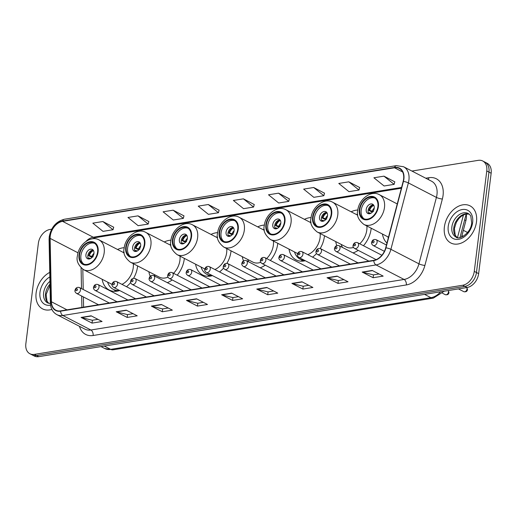 <?xml version="1.0" encoding="UTF-8"?>
<svg xmlns="http://www.w3.org/2000/svg" width="517" height="517" viewBox="0 0 517 517"><rect width="100%" height="100%" fill="white"/><g stroke="black" fill="none" stroke-linecap="round" stroke-linejoin="round"><path stroke-width="0.78" d="M382.444 234.033A23.078 16.292 -62.6 0 0 386.962 243.022M335.727 241.575A23.078 16.292 -62.6 0 0 336.819 245.517M353.021 252.897A23.078 16.292 -62.6 0 0 358.223 250.364M363.47 245.724A23.078 16.292 -62.6 0 0 371.109 228.966A23.078 16.292 -62.6 0 0 371.193 228.21M289.009 249.11A23.078 16.292 -62.6 0 0 296.054 259.864A23.078 16.292 -62.6 0 0 305.288 260.73M312.578 257.143A23.078 16.292 -62.6 0 0 316.488 253.569M320.197 248.528A23.078 16.292 -62.6 0 0 324.392 236.502A23.078 16.292 -62.6 0 0 324.476 235.752M242.299 256.652A23.078 16.292 -62.6 0 0 243.475 260.794M260.174 267.787A23.078 16.292 -62.6 0 0 265.208 265.156M270.346 260.458A23.078 16.292 -62.6 0 0 277.681 244.043A23.078 16.292 -62.6 0 0 277.765 243.294M195.581 264.193A23.078 16.292 -62.6 0 0 202.625 274.947A23.078 16.292 -62.6 0 0 212.493 275.639M219.538 271.929A23.078 16.292 -62.6 0 0 223.551 268.097M226.924 263.34A23.078 16.292 -62.6 0 0 230.963 251.585A23.078 16.292 -62.6 0 0 231.047 250.835M148.864 271.735A23.078 16.292 -62.6 0 0 150.195 276.227M167.308 282.657A23.078 16.292 -62.6 0 0 172.187 279.949M177.208 275.193A23.078 16.292 -62.6 0 0 184.252 259.127A23.078 16.292 -62.6 0 0 184.33 258.377M102.153 279.277A23.078 16.292 -62.6 0 0 109.197 290.031A23.078 16.292 -62.6 0 0 119.666 290.535M126.491 286.709A23.078 16.292 -62.6 0 0 130.672 282.515M133.573 278.288A23.078 16.292 -62.6 0 0 137.535 266.669A23.078 16.292 -62.6 0 0 137.619 265.912M170.953 240.179A23.078 16.292 -62.6 0 0 164.277 241.956M217.67 232.637A23.078 16.292 -62.6 0 0 210.988 234.414M264.381 225.095A23.078 16.292 -62.6 0 0 257.705 226.873M311.098 217.554A23.078 16.292 -62.6 0 0 304.416 219.331M357.816 210.018A23.078 16.292 -62.6 0 0 351.133 211.789M124.235 247.721A23.078 16.292 -62.6 0 0 117.559 249.498M127.751 300.028A3.264 2.307 -62.6 0 0 127.344 299.731L98.03 284.563A3.264 2.307 117.4 0 1 99.038 287.064A3.264 2.307 117.4 0 1 95.025 290.367L117.042 301.76M146.285 297.036A3.264 2.307 -62.6 0 0 145.878 296.739L116.571 281.571A3.264 2.307 117.4 0 1 117.579 284.072A3.264 2.307 117.4 0 1 113.566 287.374L135.583 298.761M164.826 294.044A3.264 2.307 -62.6 0 0 164.419 293.746L135.105 278.579A3.264 2.307 117.4 0 1 136.113 281.074A3.264 2.307 117.4 0 1 132.106 284.382L154.118 295.769M183.367 291.052A3.264 2.307 -62.6 0 0 182.96 290.754L153.646 275.587A3.264 2.307 117.4 0 1 154.654 278.081A3.264 2.307 117.4 0 1 150.641 281.39L172.659 292.777M201.901 288.059A3.264 2.307 -62.6 0 0 201.494 287.762L172.18 272.595A3.264 2.307 117.4 0 1 173.195 275.089A3.264 2.307 117.4 0 1 169.182 278.398L191.2 289.785M220.442 285.067A3.264 2.307 -62.6 0 0 220.035 284.77L190.721 269.603A3.264 2.307 117.4 0 1 191.729 272.097A3.264 2.307 117.4 0 1 187.723 275.406L209.734 286.793M238.983 282.075A3.264 2.307 -62.6 0 0 238.576 281.778L209.262 266.61A3.264 2.307 117.4 0 1 210.27 269.105A3.264 2.307 117.4 0 1 206.257 272.414L228.275 283.801M257.518 279.083A3.264 2.307 -62.6 0 0 257.111 278.786L227.797 263.618A3.264 2.307 117.4 0 1 228.811 266.113A3.264 2.307 117.4 0 1 224.798 269.422L246.816 280.809M276.059 276.091A3.264 2.307 -62.6 0 0 275.651 275.794L246.338 260.626A3.264 2.307 117.4 0 1 247.346 263.121A3.264 2.307 117.4 0 1 243.339 266.429L265.35 277.816M294.6 273.099A3.264 2.307 -62.6 0 0 294.192 272.802L264.878 257.634A3.264 2.307 117.4 0 1 265.887 260.129A3.264 2.307 117.4 0 1 261.873 263.437L283.891 274.824M313.134 270.107A3.264 2.307 -62.6 0 0 312.727 269.809L283.413 254.642A3.264 2.307 117.4 0 1 284.428 257.136A3.264 2.307 117.4 0 1 280.414 260.445L302.432 271.832M331.675 267.108A3.264 2.307 -62.6 0 0 331.268 266.811L301.954 251.65A3.264 2.307 117.4 0 1 302.962 254.144A3.264 2.307 117.4 0 1 298.955 257.453L320.967 268.84M350.216 264.116A3.264 2.307 -62.6 0 0 349.809 263.819L320.495 248.658A3.264 2.307 117.4 0 1 321.503 251.152A3.264 2.307 117.4 0 1 317.49 254.454L339.507 265.848M368.75 261.124A3.264 2.307 -62.6 0 0 368.343 260.827L339.029 245.665A3.264 2.307 117.4 0 1 340.044 248.16A3.264 2.307 117.4 0 1 336.031 251.462L358.048 262.856M109.21 303.02A3.264 2.307 -62.6 0 0 108.803 302.723L79.489 287.555A3.264 2.307 117.4 0 1 80.497 290.056A3.264 2.307 117.4 0 1 76.49 293.359L98.501 304.752M466.192 213.999A13.061 9.222 117.4 0 1 465.92 220.533L461.558 237.103M51.7 229.199L49.923 229.483A13.061 9.222 -62.6 0 0 38.355 243.352L25.85 343.766A13.061 9.222 -62.6 0 0 29.889 353.744L34.271 356.013A13.061 9.222 -62.6 0 0 38.749 356.652L467.077 287.517A13.061 9.222 -62.6 0 0 478.645 273.648L491.15 173.234A13.061 9.222 -62.6 0 0 487.111 163.256L484.92 162.118A13.061 9.222 -62.6 0 1 488.959 172.103A13.061 9.222 -62.6 0 0 484.92 162.118L482.729 160.987A13.061 9.222 -62.6 0 0 478.251 160.348L411.913 171.056M32.08 354.882A13.061 9.222 -62.6 0 0 36.558 355.522L464.886 286.379A13.061 9.222 -62.6 0 0 476.454 272.517L488.959 172.103L476.454 272.517A13.061 9.222 -62.6 0 1 464.886 286.379L36.558 355.522A13.061 9.222 -62.6 0 1 32.08 354.882M36.119 292.906A20.9 14.754 -62.6 0 0 42.575 308.882A20.9 14.754 -62.6 0 0 51.855 309.405A20.9 14.754 -62.6 0 1 42.575 308.882A20.9 14.754 -62.6 0 1 36.119 292.906A20.9 14.754 -62.6 0 1 49.748 272.375A20.9 14.754 -62.6 0 0 36.119 292.906M444.374 227.008A20.9 14.754 -62.6 0 0 450.83 242.984A20.9 14.754 -62.6 0 0 476.5 221.825A20.9 14.754 -62.6 0 0 470.037 205.85A20.9 14.754 -62.6 0 0 444.374 227.008A20.9 14.754 -62.6 0 0 450.83 242.984A20.9 14.754 -62.6 0 0 476.5 221.825A20.9 14.754 -62.6 0 0 470.037 205.85A20.9 14.754 -62.6 0 0 444.374 227.008M50.239 236.146A13.933 9.836 117.4 0 1 62.576 221.354L394.536 167.773A13.933 9.836 117.4 0 1 399.311 168.458A13.933 9.836 117.4 0 1 403.17 181.396L385.701 247.811A13.933 9.836 117.4 0 1 373.817 260.31L60.618 310.866A13.933 9.836 117.4 0 1 55.842 310.181A13.933 9.836 117.4 0 1 51.422 301.773L50.123 238.389A13.933 9.836 117.4 0 1 50.239 236.146M49.975 236.191A14.282 10.082 -62.6 0 0 49.852 238.486L51.151 301.87A14.282 10.082 -62.6 0 0 60.579 311.189L373.772 260.633A14.282 10.082 -62.6 0 0 385.96 247.83L403.428 181.415A14.282 10.082 -62.6 0 0 394.574 167.443L62.615 221.03A14.282 10.082 -62.6 0 0 49.975 236.191M394.788 181.842L383.957 176.155L373.914 177.777L384.092 185.984L394.135 184.362L394.807 181.764M359.651 187.516L348.82 181.829L338.777 183.445L348.956 191.652L358.998 190.036L359.67 187.438M324.514 193.19L313.683 187.497L303.641 189.119L313.819 197.326L323.862 195.704L324.534 193.112M289.378 198.858L278.547 193.171L268.504 194.793L278.682 203L288.725 201.378L289.397 198.78M113.695 227.215L102.864 221.528L92.827 223.15L102.999 231.357L113.042 229.735L113.714 227.137M148.831 221.547L138 215.854L127.964 217.476L138.136 225.683L148.179 224.061L148.851 221.47M183.968 215.873L173.137 210.186L163.094 211.802L173.273 220.016L183.315 218.394L183.987 215.796M219.105 210.206L208.273 204.512L198.231 206.134L208.409 214.342L218.452 212.72L219.124 210.128M254.241 204.532L243.41 198.838L233.367 200.46L243.546 208.668L253.588 207.052L254.261 204.454M29.889 353.744A13.061 9.222 -62.6 0 0 34.361 354.391L462.696 285.248A13.061 9.222 -62.6 0 0 474.257 271.38L486.768 170.972A13.061 9.222 -62.6 0 0 482.729 160.987M301.941 281.784L312.895 287.458L302.859 289.074L291.898 283.406L301.941 281.784M337.078 276.117L348.031 281.784L337.995 283.406L327.035 277.739L337.078 276.117M372.214 270.443L383.168 276.11L373.132 277.732L362.171 272.065L372.214 270.443M196.531 298.8L207.485 304.474L197.449 306.09L186.488 300.422L196.531 298.8M161.394 304.474L172.348 310.142L162.312 311.764L151.352 306.096L161.394 304.474M126.258 310.148L137.212 315.816L127.176 317.438L116.215 311.764L126.258 310.148M91.121 315.816L102.075 321.484L92.039 323.106L81.079 317.438L91.121 315.816M266.804 287.458L277.758 293.126L267.722 294.748L256.762 289.081L266.804 287.458M231.668 293.133L242.622 298.8L232.585 300.422L221.625 294.748L231.668 293.133M232.585 300.422L232.941 297.566M238.505 296.668L232.876 297.579L222.013 294.897A3.483 2.184 -99.2 0 1 221.625 294.748M267.722 294.748L268.077 291.898M273.642 291L268.013 291.905L257.149 289.229A3.483 2.184 -99.2 0 1 256.762 289.081M92.039 323.106L92.394 320.256M97.959 319.357L92.33 320.262L81.466 317.587A3.483 2.184 -99.2 0 1 81.079 317.438M127.176 317.438L127.531 314.582M133.095 313.683L127.466 314.594L116.603 311.913A3.483 2.184 -99.2 0 1 116.215 311.764M162.312 311.764L162.668 308.914M168.232 308.016L162.603 308.92L151.739 306.238A3.483 2.184 -99.2 0 1 151.352 306.096M197.449 306.09L197.804 303.24M203.368 302.342L197.74 303.246L186.876 300.571A3.483 2.184 -99.2 0 1 186.488 300.422M373.132 277.732L373.487 274.882M379.051 273.984L373.423 274.889L362.559 272.213A3.483 2.184 -99.2 0 1 362.171 272.065M337.995 283.406L338.351 280.55M343.915 279.652L338.286 280.563L327.423 277.881A3.483 2.184 -99.2 0 1 327.035 277.739M302.859 289.074L303.214 286.224M308.778 285.326L303.149 286.237L292.286 283.555A3.483 2.184 -99.2 0 1 291.898 283.406M243.41 198.838L253.588 207.052M208.273 204.512L218.452 212.72M173.137 210.186L183.315 218.394M138 215.854L148.179 224.061M102.864 221.528L113.042 229.735M278.547 193.171L288.725 201.378M313.683 187.497L323.862 195.704M348.82 181.829L358.998 190.036M383.957 176.155L394.135 184.362M79.534 254.829A11.755 8.298 -62.6 0 0 83.166 263.812A11.755 8.298 -62.6 0 0 97.603 251.915A11.755 8.298 -62.6 0 0 93.971 242.932A11.755 8.298 -62.6 0 0 79.534 254.829M94.63 243.333A11.755 8.298 -62.6 0 0 80.904 255.54A11.755 8.298 -62.6 0 0 83.877 264.122M124.086 252.012A20.596 14.541 -62.6 0 0 123.014 252.315M121.973 284.369A16.764 11.833 -62.6 0 0 133.231 267.735A16.764 11.833 -62.6 0 0 133.289 263.676M107.607 282.101A20.596 14.541 -62.6 0 0 113.346 289.384A20.596 14.541 -62.6 0 0 119.608 290.502M113.346 289.384L114.716 290.089A20.596 14.541 -62.6 0 0 117.592 291.077M85.925 254.732A5.228 3.69 -62.6 0 0 87.535 258.72A5.228 3.69 -62.6 0 0 93.952 253.433A5.228 3.69 -62.6 0 0 92.336 249.44A5.228 3.69 -62.6 0 0 85.925 254.732M93.196 250.138A5.228 3.69 -62.6 0 0 87.838 255.721A5.228 3.69 -62.6 0 0 88.601 259.017M92.039 257.434L88.665 255.689A6.967 4.918 117.4 0 1 92.866 250.138M93.519 250.622A6.094 4.304 117.4 0 0 89.351 255.579L88.665 255.689M89.351 255.579L93.125 256.833M88.407 258.752A6.967 4.918 117.4 0 1 88.362 258.138L89.047 258.028A6.094 4.304 117.4 0 0 89.183 258.998M90.643 258.513L89.047 258.028M126.245 247.288A11.755 8.298 -62.6 0 0 129.883 256.277A11.755 8.298 -62.6 0 0 144.321 244.373A11.755 8.298 -62.6 0 0 140.689 235.39A11.755 8.298 -62.6 0 0 126.245 247.288M141.348 235.791A11.755 8.298 -62.6 0 0 127.615 247.998A11.755 8.298 -62.6 0 0 130.588 256.581M170.804 244.47A20.596 14.541 -62.6 0 0 169.731 244.78M173.531 273.293A16.764 11.833 -62.6 0 0 179.948 260.193A16.764 11.833 -62.6 0 0 180.006 256.135M170.907 245.388L145.729 232.359A16.764 11.833 117.4 0 1 150.906 245.168A16.764 11.833 117.4 0 1 130.316 262.138L159.359 277.164A16.764 11.833 -62.6 0 0 167.973 277.151M154.325 274.559A20.596 14.541 -62.6 0 0 154.977 276.278M132.636 247.191A5.228 3.69 -62.6 0 0 134.252 251.184A5.228 3.69 -62.6 0 0 140.669 245.892A5.228 3.69 -62.6 0 0 139.054 241.898A5.228 3.69 -62.6 0 0 132.636 247.191M139.907 242.596A5.228 3.69 -62.6 0 0 134.556 248.179A5.228 3.69 -62.6 0 0 135.318 251.475M138.75 249.892L135.383 248.147A6.967 4.918 117.4 0 1 139.584 242.596M140.23 243.08A6.094 4.304 117.4 0 0 136.068 248.037L135.383 248.147M136.068 248.037L139.842 249.291M135.124 251.21A6.967 4.918 117.4 0 1 135.079 250.596L135.758 250.487A6.094 4.304 117.4 0 0 135.9 251.456M137.36 250.978L135.758 250.487M172.962 239.752A11.755 8.298 -62.6 0 0 176.594 248.735A11.755 8.298 -62.6 0 0 191.032 236.831A11.755 8.298 -62.6 0 0 187.4 227.848A11.755 8.298 -62.6 0 0 172.962 239.752M188.065 228.249A11.755 8.298 -62.6 0 0 174.332 240.457A11.755 8.298 -62.6 0 0 177.305 249.045M217.515 236.928A20.596 14.541 -62.6 0 0 216.442 237.238M214.891 269.525A16.764 11.833 -62.6 0 0 226.659 252.651A16.764 11.833 -62.6 0 0 226.724 248.593M201.035 267.018A20.596 14.541 -62.6 0 0 206.781 274.301A20.596 14.541 -62.6 0 0 212.183 275.477M206.781 274.301L208.151 275.012A20.596 14.541 -62.6 0 0 211.02 275.994M179.354 239.649A5.228 3.69 -62.6 0 0 180.969 243.643A5.228 3.69 -62.6 0 0 187.387 238.35A5.228 3.69 -62.6 0 0 185.771 234.356A5.228 3.69 -62.6 0 0 179.354 239.649M186.624 235.061A5.228 3.69 -62.6 0 0 181.273 240.638A5.228 3.69 -62.6 0 0 182.029 243.934M185.467 242.35L182.094 240.605A6.967 4.918 117.4 0 1 186.294 235.054M186.947 235.545A6.094 4.304 117.4 0 0 182.779 240.495L182.094 240.605M182.779 240.495L186.553 241.749M181.842 243.669A6.967 4.918 117.4 0 1 181.79 243.055L182.475 242.945A6.094 4.304 117.4 0 0 182.611 243.921M184.071 243.436L182.475 242.945M219.68 232.211A11.755 8.298 -62.6 0 0 223.312 241.193A11.755 8.298 -62.6 0 0 237.749 229.29A11.755 8.298 -62.6 0 0 234.117 220.307A11.755 8.298 -62.6 0 0 219.68 232.211M234.776 220.707A11.755 8.298 -62.6 0 0 221.05 232.915A11.755 8.298 -62.6 0 0 224.016 241.504M264.232 229.393A20.596 14.541 -62.6 0 0 263.159 229.697M266.63 258.539A16.764 11.833 -62.6 0 0 273.377 245.11A16.764 11.833 -62.6 0 0 273.435 241.058M264.342 230.304L239.158 217.276A16.764 11.833 117.4 0 1 244.334 230.091A16.764 11.833 117.4 0 1 223.751 247.055L252.787 262.08A16.764 11.833 -62.6 0 0 260.736 262.332M247.753 259.476A20.596 14.541 -62.6 0 0 248.729 261.861M226.065 232.107A5.228 3.69 -62.6 0 0 227.68 236.101A5.228 3.69 -62.6 0 0 234.098 230.808A5.228 3.69 -62.6 0 0 232.482 226.821A5.228 3.69 -62.6 0 0 226.065 232.107M233.335 227.519A5.228 3.69 -62.6 0 0 227.984 233.102A5.228 3.69 -62.6 0 0 228.747 236.392M232.178 234.808L228.811 233.07A6.967 4.918 117.4 0 1 233.012 227.512M233.665 228.003A6.094 4.304 117.4 0 0 229.496 232.96L228.811 233.07M229.496 232.96L233.27 234.207M228.553 236.127A6.967 4.918 117.4 0 1 228.508 235.519L229.193 235.409A6.094 4.304 117.4 0 0 229.328 236.379M230.789 235.894L229.193 235.409M266.391 224.669A11.755 8.298 -62.6 0 0 270.023 233.652A11.755 8.298 -62.6 0 0 284.466 221.754A11.755 8.298 -62.6 0 0 280.828 212.765A11.755 8.298 -62.6 0 0 266.391 224.669M281.494 213.166A11.755 8.298 -62.6 0 0 267.761 225.38A11.755 8.298 -62.6 0 0 270.734 233.962M310.95 221.851A20.596 14.541 -62.6 0 0 309.877 222.155M307.783 254.661A16.764 11.833 -62.6 0 0 320.088 237.568A16.764 11.833 -62.6 0 0 320.152 233.516M294.47 251.934A20.596 14.541 -62.6 0 0 300.209 259.217A20.596 14.541 -62.6 0 0 304.629 260.387M300.209 259.217L301.579 259.928A20.596 14.541 -62.6 0 0 304.448 260.917M272.782 224.565A5.228 3.69 -62.6 0 0 274.398 228.559A5.228 3.69 -62.6 0 0 280.815 223.273A5.228 3.69 -62.6 0 0 279.199 219.279A5.228 3.69 -62.6 0 0 272.782 224.565M280.052 219.977A5.228 3.69 -62.6 0 0 274.701 225.561A5.228 3.69 -62.6 0 0 275.458 228.85M278.896 227.273L275.529 225.528A6.967 4.918 117.4 0 1 279.729 219.971M280.376 220.462A6.094 4.304 117.4 0 0 276.207 225.418L275.529 225.528M276.207 225.418L279.981 226.666M275.27 228.592A6.967 4.918 117.4 0 1 275.218 227.978L275.904 227.868A6.094 4.304 117.4 0 0 276.046 228.837M277.506 228.352L275.904 227.868M313.108 217.127A11.755 8.298 -62.6 0 0 316.74 226.11A11.755 8.298 -62.6 0 0 331.177 214.212A11.755 8.298 -62.6 0 0 327.545 205.23A11.755 8.298 -62.6 0 0 313.108 217.127M328.205 205.624A11.755 8.298 -62.6 0 0 314.478 217.838A11.755 8.298 -62.6 0 0 317.451 226.42M357.661 214.309A20.596 14.541 -62.6 0 0 356.588 214.613M359.716 243.778A16.764 11.833 -62.6 0 0 366.805 230.033A16.764 11.833 -62.6 0 0 366.87 225.974M357.77 215.227L332.586 202.199A16.764 11.833 117.4 0 1 337.769 215.007A16.764 11.833 117.4 0 1 317.18 231.978L346.216 246.997A16.764 11.833 -62.6 0 0 353.492 247.469M341.181 244.392A20.596 14.541 -62.6 0 0 342.551 247.481M352.872 252.826A20.596 14.541 -62.6 0 0 353.408 252.774M319.5 217.024A5.228 3.69 -62.6 0 0 321.109 221.017A5.228 3.69 -62.6 0 0 327.526 215.731A5.228 3.69 -62.6 0 0 325.917 211.737A5.228 3.69 -62.6 0 0 319.5 217.024M326.77 212.435A5.228 3.69 -62.6 0 0 321.412 218.019A5.228 3.69 -62.6 0 0 322.175 221.308M325.613 219.731L322.24 217.987A6.967 4.918 117.4 0 1 326.44 212.429M327.093 212.92A6.094 4.304 117.4 0 0 322.925 217.877L322.24 217.987M322.925 217.877L326.699 219.124M321.981 221.05A6.967 4.918 117.4 0 1 321.936 220.436L322.621 220.326A6.094 4.304 117.4 0 0 322.757 221.295M324.217 220.811L322.621 220.326M359.826 209.585A11.755 8.298 -62.6 0 0 363.457 218.568A11.755 8.298 -62.6 0 0 377.895 206.671A11.755 8.298 -62.6 0 0 374.263 197.688A11.755 8.298 -62.6 0 0 359.826 209.585M374.922 198.089A11.755 8.298 -62.6 0 0 361.196 210.296A11.755 8.298 -62.6 0 0 364.162 218.878M387.899 236.857A20.596 14.541 -62.6 0 0 388.293 237.969M467.206 232.947L467.284 232.346L463.348 230.311M463.206 236.321L461.939 235.662M366.21 209.482A5.228 3.69 -62.6 0 0 367.826 213.476A5.228 3.69 -62.6 0 0 374.243 208.189A5.228 3.69 -62.6 0 0 372.628 204.196A5.228 3.69 -62.6 0 0 366.21 209.482M373.481 204.894A5.228 3.69 -62.6 0 0 368.13 210.477A5.228 3.69 -62.6 0 0 368.892 213.773M372.324 212.19L368.957 210.445A6.967 4.918 117.4 0 1 373.158 204.894M373.804 205.378A6.094 4.304 117.4 0 0 369.642 210.335L368.957 210.445M369.642 210.335L373.416 211.589M368.699 213.508A6.967 4.918 117.4 0 1 368.653 212.894L369.332 212.784A6.094 4.304 117.4 0 0 369.474 213.754M370.935 213.269L369.332 212.784M464.647 219.874L465.92 220.533M38.749 356.652L34.361 354.391M491.15 173.234L486.768 170.972M478.645 273.648L474.257 271.38M467.077 287.517L462.696 285.248M444.258 291.2L433.336 298.115L113.094 349.809L104.718 348.516A17.416 12.292 -62.6 0 0 110.69 349.369L104.311 346.073M457.5 237.574L463.465 214.885M113.094 349.809A8.711 5.467 -99.2 0 1 110.69 349.369L430.932 297.676L424.554 294.38M433.336 298.115A8.711 5.467 -99.2 0 1 430.932 297.676A17.416 12.292 -62.6 0 0 440.639 291.782M62.576 221.354L93.26 237.232A13.933 9.836 -62.6 0 0 85.99 241.4M425.756 178.216L428.871 177.712A4.356 2.734 -99.2 0 1 428.276 179.522M428.871 177.712A21.772 15.368 117.4 0 1 443.063 195.426A21.772 15.368 117.4 0 1 442.365 199.006L424.896 265.421A21.772 15.368 117.4 0 1 406.323 284.945L93.125 335.501A21.772 15.368 117.4 0 1 79.476 326.324M403.428 181.415A4.356 0.931 14.7 0 1 408.365 182.902L436.419 197.416A17.416 12.292 -62.6 0 0 436.975 194.547A17.416 12.292 -62.6 0 0 431.592 181.234L403.538 166.726A17.416 12.292 117.4 0 1 408.365 182.902L390.897 249.317A17.416 12.292 117.4 0 1 376.04 264.937L62.841 315.493A4.356 2.734 -99.2 0 1 60.579 311.189M394.574 167.443A4.356 2.734 -99.2 0 1 396.365 165.647L64.412 219.234C56.127 221.431 51.06 227.306 49.218 236.857L49.076 239.591A4.356 1.881 -1.2 0 1 49.852 238.486M373.772 260.633A4.356 2.734 80.8 0 0 376.04 264.937L404.087 279.451A17.416 12.292 -62.6 0 0 418.951 263.832L436.419 197.416A4.356 0.931 -165.3 0 0 442.365 199.006M385.96 247.83A4.356 0.931 14.7 0 1 390.897 249.317L418.951 263.832A4.356 0.931 -165.3 0 0 424.896 265.421M49.076 239.591L50.375 302.975A4.356 1.881 -1.2 0 1 51.151 301.87M93.125 335.501A4.356 2.734 -99.2 0 0 90.895 330.001L62.841 315.493A17.416 12.292 117.4 0 1 56.876 314.633L84.924 329.148A17.416 12.292 -62.6 0 0 90.895 330.001L404.087 279.451A4.356 2.734 -99.2 0 1 406.323 284.945M64.412 219.234A4.356 2.734 80.8 0 0 62.615 221.03M394.536 167.773L402.627 171.961M401.573 187.458L93.26 237.232A7.839 4.918 -99.2 0 0 95.425 237.62L92.194 238.835M50.123 238.389L78.048 252.839M51.422 301.773L67.003 309.832M81.085 267.864L81.505 288.602M81.66 296.034L81.893 307.428M231.971 293.288L222.013 294.897M196.835 298.962L186.876 300.571M161.698 304.636L151.739 306.238M126.562 310.303L116.603 311.913M91.425 315.977L81.466 317.587M267.108 287.62L257.149 289.229M302.245 281.946L292.286 283.555M337.381 276.272L327.423 277.881M372.518 270.604L362.559 272.213M49.987 284.111A13.274 9.371 -62.6 0 0 45.541 293.805A13.274 9.371 -62.6 0 0 48.676 303.337M49.929 281.326A13.274 9.371 -62.6 0 0 43.628 292.816A13.274 9.371 -62.6 0 0 47.726 302.956L50.395 303.576M49.839 276.944A15.885 11.212 -62.6 0 0 39.977 292.286A15.885 11.212 -62.6 0 0 50.556 305.166M98.107 251.831A12.408 8.763 -62.6 0 0 90.016 241.736A12.408 8.763 -62.6 0 0 79.03 254.913A12.408 8.763 -62.6 0 0 87.121 265.008A12.408 8.763 -62.6 0 0 98.107 251.831M124.196 252.929L99.012 239.901A16.764 11.833 117.4 0 1 104.188 252.71A16.764 11.833 117.4 0 1 83.605 269.68L112.06 284.402M113.979 289.707L114.199 289.895A20.88 14.735 -62.6 0 0 116.39 291.258M91.974 256.38A5.054 3.567 117.4 0 1 93.965 253.362M144.818 244.289A12.408 8.763 -62.6 0 0 136.734 234.201A12.408 8.763 -62.6 0 0 125.747 247.372A12.408 8.763 -62.6 0 0 133.832 257.466A12.408 8.763 -62.6 0 0 144.818 244.289M138.692 248.839A5.054 3.567 117.4 0 1 140.676 245.821M191.536 236.754A12.408 8.763 -62.6 0 0 183.445 226.659A12.408 8.763 -62.6 0 0 172.458 239.83A12.408 8.763 -62.6 0 0 180.549 249.924A12.408 8.763 -62.6 0 0 191.536 236.754M217.625 237.846L192.44 224.817A16.764 11.833 117.4 0 1 197.623 237.626A16.764 11.833 117.4 0 1 177.034 254.597L204.835 268.982M207.407 274.63L207.627 274.811A20.88 14.735 -62.6 0 0 209.818 276.181M185.409 241.297A5.054 3.567 117.4 0 1 187.393 238.279M238.253 229.212A12.408 8.763 -62.6 0 0 230.162 219.118A12.408 8.763 -62.6 0 0 219.176 232.288A12.408 8.763 -62.6 0 0 227.267 242.383A12.408 8.763 -62.6 0 0 238.253 229.212M232.12 233.755A5.054 3.567 117.4 0 1 234.104 230.737M284.964 221.67A12.408 8.763 -62.6 0 0 276.879 211.576A12.408 8.763 -62.6 0 0 265.893 224.746A12.408 8.763 -62.6 0 0 273.978 234.841A12.408 8.763 -62.6 0 0 284.964 221.67M311.053 222.762L285.869 209.734A16.764 11.833 117.4 0 1 291.052 222.549A16.764 11.833 117.4 0 1 270.462 239.52L297.663 253.588M300.842 259.547L301.062 259.728A20.88 14.735 -62.6 0 0 303.246 261.098M278.837 226.213A5.054 3.567 117.4 0 1 280.821 223.195M331.681 214.128A12.408 8.763 -62.6 0 0 323.59 204.034A12.408 8.763 -62.6 0 0 312.604 217.211A12.408 8.763 -62.6 0 0 320.695 227.299A12.408 8.763 -62.6 0 0 331.681 214.128M325.548 218.678A5.054 3.567 117.4 0 1 327.539 215.66M378.392 206.587A12.408 8.763 -62.6 0 0 370.308 196.492A12.408 8.763 -62.6 0 0 359.321 209.669A12.408 8.763 -62.6 0 0 367.406 219.764A12.408 8.763 -62.6 0 0 378.392 206.587M397.243 203.937L379.304 194.657A16.764 11.833 117.4 0 1 384.48 207.466A16.764 11.833 117.4 0 1 363.897 224.436L388.506 237.167M372.266 211.136A5.054 3.567 117.4 0 1 374.25 208.118M469.042 214.032A13.274 9.371 -62.6 0 0 453.797 227.907A13.274 9.371 -62.6 0 0 456.931 237.439M451.877 226.911A13.274 9.371 -62.6 0 0 455.981 237.057C458.036 240.36 470.922 233.942 471.691 222.976L470.838 216.345C470.677 215.595 469.791 214.639 468.176 213.476A13.274 9.371 -62.6 0 0 451.877 226.911M472.641 222.446A15.885 11.212 -62.6 0 0 462.288 209.527A15.885 11.212 -62.6 0 0 448.226 226.388A15.885 11.212 -62.6 0 0 458.579 239.306A15.885 11.212 -62.6 0 0 472.641 222.446M77.453 289.617A1.086 0.769 -62.6 0 0 75.786 289.888A1.086 0.769 -62.6 0 0 77.453 289.617M95.994 286.625A1.086 0.769 -62.6 0 0 94.32 286.896A1.086 0.769 -62.6 0 0 95.994 286.625M114.535 283.633A1.086 0.769 -62.6 0 0 112.861 283.898A1.086 0.769 -62.6 0 0 114.535 283.633M133.069 280.641A1.086 0.769 -62.6 0 0 131.402 280.905A1.086 0.769 -62.6 0 0 133.069 280.641M151.61 277.648A1.086 0.769 -62.6 0 0 149.936 277.913A1.086 0.769 -62.6 0 0 151.61 277.648M170.151 274.656A1.086 0.769 -62.6 0 0 168.477 274.921A1.086 0.769 -62.6 0 0 170.151 274.656M188.686 271.658A1.086 0.769 -62.6 0 0 187.018 271.929A1.086 0.769 -62.6 0 0 188.686 271.658M207.227 268.666A1.086 0.769 -62.6 0 0 205.553 268.937A1.086 0.769 -62.6 0 0 207.227 268.666M225.767 265.673A1.086 0.769 -62.6 0 0 224.094 265.945A1.086 0.769 -62.6 0 0 225.767 265.673M244.302 262.681A1.086 0.769 -62.6 0 0 242.635 262.953A1.086 0.769 -62.6 0 0 244.302 262.681M262.843 259.689A1.086 0.769 -62.6 0 0 261.169 259.961A1.086 0.769 -62.6 0 0 262.843 259.689M281.384 256.697A1.086 0.769 -62.6 0 0 279.71 256.968A1.086 0.769 -62.6 0 0 281.384 256.697M299.918 253.705A1.086 0.769 -62.6 0 0 298.251 253.976A1.086 0.769 -62.6 0 0 299.918 253.705M318.459 250.713A1.086 0.769 -62.6 0 0 316.785 250.984A1.086 0.769 -62.6 0 0 318.459 250.713M337 247.721A1.086 0.769 -62.6 0 0 335.326 247.992A1.086 0.769 -62.6 0 0 337 247.721M448.349 290.541L448.969 292.557C448.659 294.399 447.425 295.104 445.273 294.664A2.611 1.842 -62.6 0 0 448.485 292.021A2.611 1.842 -62.6 0 0 448.233 290.554M381.876 255.243L357.57 242.673A3.264 2.307 117.4 0 1 358.578 245.168A3.264 2.307 117.4 0 1 354.572 248.47L376.143 259.637M355.534 244.728A1.086 0.769 -62.6 0 0 353.867 245A1.086 0.769 -62.6 0 0 355.534 244.728M466.883 287.549L467.51 289.565C467.2 291.407 465.966 292.111 463.814 291.672A2.611 1.842 -62.6 0 0 467.019 289.029A2.611 1.842 -62.6 0 0 466.773 287.562M386.438 245.019L376.111 239.681A3.264 2.307 117.4 0 1 377.119 242.176A3.264 2.307 117.4 0 1 373.106 245.478L384.402 251.32M374.075 241.736A1.086 0.769 -62.6 0 0 372.402 242.008A1.086 0.769 -62.6 0 0 374.075 241.736M104.718 348.516L101.028 346.603M466.205 213.96L460.001 237.542M50.375 302.975C50.588 308.423 52.753 312.307 56.876 314.633M403.538 166.726L396.365 165.647M82.81 269.228L83.231 289.494M83.379 296.926L83.592 307.156M401.373 188.233L95.425 237.62M50.007 285.216L46.129 294.451L46.989 301.081L48.734 303.35M99.012 239.901C90.708 235.099 78.461 244.612 77.447 255.792C76.102 260.646 78.157 265.273 83.605 269.68M114.199 289.895L115.937 291.304M145.729 232.359C137.419 227.558 125.179 237.07 124.164 248.25C122.82 253.104 124.868 257.737 130.316 262.138M192.44 224.817C184.136 220.022 171.896 229.529 170.881 240.709C169.537 245.562 171.586 250.196 177.034 254.597M207.627 274.811L209.372 276.227M239.158 217.276C230.853 212.481 218.607 221.987 217.592 233.167C216.248 238.02 218.303 242.654 223.751 247.055M285.869 209.734C277.564 204.939 265.324 214.452 264.31 225.625C262.966 230.485 265.014 235.112 270.462 239.52M301.062 259.728L302.8 261.143M332.586 202.199C324.282 197.397 312.035 206.91 311.027 218.09C309.677 222.943 311.732 227.57 317.18 231.978M379.304 194.657C370.999 189.855 358.753 199.368 357.738 210.548C356.394 215.402 358.443 220.029 363.897 224.436M469.087 214.07L465.126 214.212L461.099 216.41L458.747 218.717L456.337 222.342L454.385 228.553L455.238 235.183L456.989 237.452M79.489 287.555C77.149 286.909 75.65 287.833 74.991 290.328C74.655 291.265 75.152 292.279 76.49 293.359M98.03 284.563C95.69 283.917 94.191 284.841 93.532 287.336C93.196 288.273 93.693 289.281 95.025 290.367M116.571 281.571C114.231 280.925 112.732 281.849 112.073 284.337C111.73 285.281 112.234 286.289 113.566 287.374M135.105 278.579C132.766 277.933 131.266 278.857 130.607 281.345C130.271 282.288 130.769 283.297 132.106 284.382M153.646 275.587C151.307 274.941 149.807 275.865 149.148 278.353C148.812 279.296 149.31 280.304 150.641 281.39M172.18 272.595C169.847 271.948 168.348 272.873 167.689 275.361C167.346 276.304 167.851 277.312 169.182 278.398M190.721 269.603C188.382 268.956 186.883 269.88 186.223 272.369C185.887 273.312 186.385 274.32 187.723 275.406M209.262 266.61C206.923 265.964 205.423 266.888 204.764 269.376C204.428 270.32 204.926 271.328 206.257 272.414M227.797 263.618C225.464 262.972 223.964 263.89 223.305 266.384C222.963 267.328 223.467 268.336 224.798 269.422M246.338 260.626C243.998 259.98 242.499 260.898 241.84 263.392C241.504 264.329 242.001 265.344 243.339 266.429M264.878 257.634C262.539 256.988 261.04 257.905 260.381 260.4C260.045 261.337 260.542 262.352 261.873 263.437M283.413 254.642C281.08 253.996 279.581 254.913 278.915 257.408C278.579 258.345 279.083 259.36 280.414 260.445M301.954 251.65C299.614 251.003 298.115 251.921 297.456 254.416C297.12 255.353 297.618 256.367 298.955 257.453M320.495 248.658C318.155 248.005 316.656 248.929 315.997 251.424C315.661 252.361 316.158 253.375 317.49 254.454M339.029 245.665C336.696 245.013 335.197 245.937 334.531 248.431C334.195 249.368 334.699 250.383 336.031 251.462M357.57 242.673C355.231 242.021 353.731 242.945 353.072 245.439C352.736 246.376 353.234 247.391 354.572 248.47M445.273 294.664L442.494 293.229M376.111 239.681C373.772 239.028 372.272 239.953 371.613 242.447C371.277 243.384 371.775 244.399 373.106 245.478M463.814 291.672L458.469 288.906"/></g></svg>
